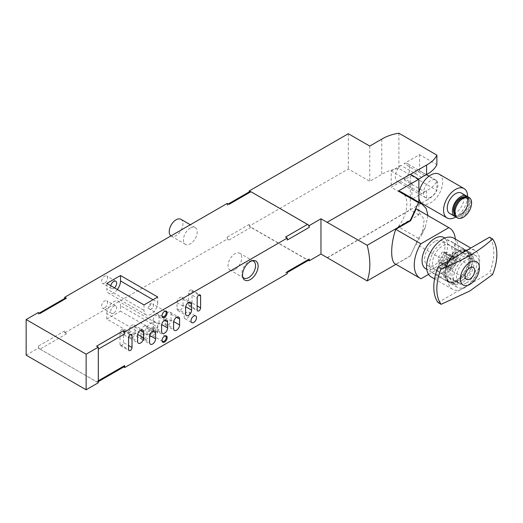 <?xml version="1.0" encoding="UTF-8"?>
<svg xmlns="http://www.w3.org/2000/svg" width="523" height="523" viewBox="0 0 523 523"><rect width="100%" height="100%" fill="white"/><g stroke="black" fill="none" stroke-linecap="round" stroke-linejoin="round"><path stroke-width="0.39" stroke-dasharray="2.62 1.96" d="M39.781 348.965L96.847 381.914A2.425 1.399 60 0 1 96.605 381.797L40.023 349.129A2.425 1.399 60 0 1 39.781 348.965A2.425 1.399 60 0 1 38.31 346.154L38.323 348.128L39.781 348.965M421.688 177.382L400.938 165.399A10.185 5.877 120 0 0 395.584 174.283A10.185 5.877 120 0 0 397.408 181.435A10.185 5.877 120 0 0 400.938 181.638L391.184 187.267L411.934 199.25L421.688 193.615L400.938 181.638M400.938 165.399L391.184 171.034L391.184 187.267M424.813 175.578L404.063 163.601L419.564 154.651L436.882 164.647M391.184 171.034L411.934 183.011L418.707 179.101M404.063 179.834L424.813 191.81L426.598 190.777A36.375 20.998 0 0 0 436.882 180.886L419.564 170.884L404.063 179.834A10.185 5.877 120 0 0 409.417 170.949A10.185 5.877 120 0 0 407.594 163.797A10.185 5.877 120 0 0 404.063 163.601M426.598 190.777L426.598 200.283A36.375 20.998 0 0 0 436.882 190.385L398.899 168.458A36.375 20.998 0 0 0 381.764 174.394L369.748 181.331L348.318 168.955L249.21 226.171L250.177 226.734A2.425 1.399 -120 0 0 250.922 227.361L307.511 260.029A2.425 1.399 -120 0 0 308.256 260.264A2.425 1.399 -120 0 0 308.72 260.153M436.882 180.886L436.882 190.385M428.546 274.392L448.623 262.801L415.968 243.947L410.254 256.048L395.95 264.305M410.463 255.799L395.878 264.22L395.368 263.971M428.017 215.62L425.251 227.413L418.465 238.357L410.254 256.048M415.968 243.947L421.969 234.481L424.212 219.542L416.864 209.18M418.465 238.357L398.297 226.721L418.877 214.842L418.877 202.185M418.877 214.842L410.3 209.886L410.3 174.251M327.228 257.852L410.3 209.886M327.228 222.412L410.477 174.349M327.228 257.656L421.087 203.467M421.584 203.179L426.598 200.283M424.813 191.81A10.185 5.877 -60 0 1 423.251 192.909A10.185 5.877 -60 0 1 421.688 193.615M411.934 183.011L411.934 199.25M250.177 191.49L308.256 225.021M227.263 239.044L228.976 240.031A2.425 1.399 -120 0 1 227.263 237.063L227.263 239.044L64.715 332.889L66.428 333.883L40.023 349.129M287.277 271.712A2.425 1.399 -120 0 1 286.774 272.823A2.425 1.399 -120 0 1 285.558 272.699L287.277 273.692M124.226 366.669A2.425 1.399 -120 0 1 123.01 366.551L123.722 366.956M144.015 335.119L106.81 313.637L106.81 319.082L144.015 340.565L144.015 335.119A9.702 5.603 -60 0 1 148.251 325.358A9.702 5.603 -60 0 1 155.723 322.756A9.702 5.603 -60 0 1 157.73 327.195L120.525 305.713L120.525 311.159L157.73 332.641L144.015 340.565M106.81 319.082L120.525 311.159M106.81 313.637A9.702 5.603 -60 0 1 111.039 303.876A9.702 5.603 -60 0 1 118.518 301.274A9.702 5.603 -60 0 1 120.525 305.713M190.313 228.002A9.702 5.603 120 0 0 183.972 236.553A9.702 5.603 120 0 0 185.462 244.326A9.702 5.603 120 0 0 190.313 243.842A9.702 5.603 120 0 0 196.648 235.298A9.702 5.603 120 0 0 195.164 227.525A9.702 5.603 120 0 0 190.313 228.002M104.58 283.146A4.243 2.452 -60 0 1 102.456 283.355A4.243 2.452 -60 0 1 102.456 278.458A4.243 2.452 -60 0 1 106.699 276.007A4.243 2.452 -60 0 1 107.352 279.406A4.243 2.452 -60 0 1 104.58 283.146M104.58 307.897A4.243 2.452 -60 0 1 102.456 308.106A4.243 2.452 -60 0 1 102.456 303.203A4.243 2.452 -60 0 1 106.699 300.751A4.243 2.452 -60 0 1 107.352 304.157A4.243 2.452 -60 0 1 104.58 307.897M227.263 203.408L227.263 205.382L249.21 192.712L249.21 191.895M348.318 133.711L348.318 168.955M227.263 237.063L249.21 224.393L249.21 226.171M66.428 333.883A2.425 1.399 -120 0 1 64.715 330.909L64.715 332.889M64.715 298.411L64.715 299.234L38.31 314.48A2.425 1.399 60 0 1 38.807 313.369A2.425 1.399 60 0 1 39.781 313.369M249.21 224.393A2.425 1.399 -120 0 0 250.177 226.734L308.393 260.343M98.304 381.071A2.425 1.399 60 0 1 97.821 381.914A2.425 1.399 60 0 1 96.847 381.914L98.304 382.758M96.847 346.318A2.425 1.399 60 0 1 98.304 348.834M65.218 298.123A2.425 1.399 -120 0 0 64.715 299.234M228.976 204.395A2.425 1.399 -120 0 0 227.767 204.277A2.425 1.399 -120 0 0 227.263 205.382M249.713 191.601A2.425 1.399 -120 0 0 249.21 192.712M287.277 240.031A2.425 1.399 -120 0 0 285.558 237.063M159.018 322.992L159.018 317.049A4.243 2.452 120 0 0 158.142 315.108A4.243 2.452 120 0 0 154.867 316.245A4.243 2.452 120 0 0 153.017 320.514L153.017 326.457A4.243 2.452 120 0 0 153.899 328.398A4.243 2.452 120 0 0 157.168 327.261A4.243 2.452 120 0 0 159.018 322.992L161.692 324.535M147.015 333.883L147.015 327.941A4.243 2.452 120 0 0 146.139 325.999A4.243 2.452 120 0 0 142.871 327.137A4.243 2.452 120 0 0 141.014 331.405L141.014 337.348A4.243 2.452 120 0 0 141.896 339.29A4.243 2.452 120 0 0 145.165 338.152A4.243 2.452 120 0 0 147.015 333.883L149.689 335.42M171.021 320.024L171.021 314.081A4.243 2.452 120 0 0 170.145 312.139A4.243 2.452 120 0 0 166.87 313.277A4.243 2.452 120 0 0 165.02 317.546L165.02 323.489A4.243 2.452 120 0 0 165.902 325.43A4.243 2.452 120 0 0 169.171 324.293A4.243 2.452 120 0 0 171.021 320.024L173.688 321.56M183.024 305.171L183.024 299.234A4.243 2.452 120 0 0 182.148 297.286A4.243 2.452 120 0 0 178.873 298.424A4.243 2.452 120 0 0 177.022 302.699L177.022 308.635A4.243 2.452 120 0 0 177.905 310.577A4.243 2.452 120 0 0 181.174 309.439A4.243 2.452 120 0 0 183.024 305.171L185.691 306.713M135.012 332.889L135.012 326.953A4.243 2.452 120 0 0 134.136 325.005A4.243 2.452 120 0 0 130.868 326.143A4.243 2.452 120 0 0 129.011 330.418L129.011 336.354A4.243 2.452 120 0 0 129.894 338.296A4.243 2.452 120 0 0 133.162 337.158A4.243 2.452 120 0 0 135.012 332.889L137.686 334.432M157.73 332.641L157.73 327.195M150.872 334.125A3.635 2.099 -60 0 1 148.303 332.641A3.635 2.099 -60 0 1 150.872 328.189A3.635 2.099 -60 0 1 153.448 329.673A3.635 2.099 -60 0 1 150.872 334.125L151.337 333.857A2.981 1.719 -60 0 1 149.846 334.007A2.981 1.719 -60 0 1 149.846 330.562A2.981 1.719 -60 0 1 152.827 328.843A2.981 1.719 -60 0 1 153.448 330.209A2.981 1.719 -60 0 1 151.337 333.857L150.872 334.125M113.668 313.14A4.243 2.452 -60 0 1 111.543 313.349A4.243 2.452 -60 0 1 111.543 308.452A4.243 2.452 -60 0 1 115.786 306.001A4.243 2.452 -60 0 1 116.439 309.4A4.243 2.452 -60 0 1 113.668 313.14M162.032 340.277A2.981 1.719 -60 0 1 162.019 340.028A2.981 1.719 -60 0 1 164.13 336.374A2.981 1.719 -60 0 1 164.346 336.263M162.032 315.526A2.981 1.719 -60 0 1 162.019 315.277A2.981 1.719 -60 0 1 164.13 311.63A2.981 1.719 -60 0 1 164.346 311.512M151.337 309.113A2.981 1.719 -60 0 1 149.846 309.256A2.981 1.719 -60 0 1 149.846 305.818A2.981 1.719 -60 0 1 152.827 304.092A2.981 1.719 -60 0 1 153.448 305.458A2.981 1.719 -60 0 1 151.337 309.113L150.872 309.381A3.635 2.099 -60 0 1 148.303 307.897A3.635 2.099 -60 0 1 150.872 303.438A3.635 2.099 -60 0 1 153.448 304.922A3.635 2.099 -60 0 1 150.872 309.381L151.337 309.113M153.017 299.725L157.73 302.451L157.73 297.005M157.73 302.451A9.702 5.603 -60 0 1 153.501 312.211A9.702 5.603 -60 0 1 146.022 314.807A9.702 5.603 -60 0 1 144.015 310.368L144.015 304.922M117.322 289.513A9.702 5.603 -60 0 1 108.817 293.325A9.702 5.603 -60 0 1 106.81 288.886L144.015 310.368M114.426 287.84A4.243 2.452 -60 0 1 113.668 288.389A4.243 2.452 -60 0 1 111.543 288.604A4.243 2.452 -60 0 1 110.765 285.728M106.81 283.44L106.81 288.886M123.441 342.545L123.441 330.66A2.425 1.399 120 0 0 122.938 329.555A2.425 1.399 120 0 0 121.068 330.203A2.425 1.399 120 0 0 120.009 332.641L120.009 344.52A2.425 1.399 120 0 0 120.512 345.631A2.425 1.399 120 0 0 122.382 344.984A2.425 1.399 120 0 0 123.441 342.545L128.586 345.513M192.026 302.941L192.026 291.063A2.425 1.399 120 0 0 191.523 289.958A2.425 1.399 120 0 0 189.653 290.605A2.425 1.399 120 0 0 188.594 293.043L188.594 304.922A2.425 1.399 120 0 0 189.097 306.033A2.425 1.399 120 0 0 190.967 305.386A2.425 1.399 120 0 0 192.026 302.941L197.171 305.916M184.142 316.905A3.877 2.242 120 0 0 184.939 318.677A3.877 2.242 120 0 0 188.823 316.441A3.877 2.242 120 0 0 188.823 311.956A3.877 2.242 120 0 0 185.835 312.996A3.877 2.242 120 0 0 184.142 316.905M242.718 276.974A9.702 5.603 -60 0 1 242.286 276.157A9.702 5.603 -60 0 1 243.842 266.828A9.702 5.603 -60 0 1 251.138 260.82A9.702 5.603 -60 0 1 252.066 260.787M234.892 269.58A9.702 5.603 -60 0 1 230.042 270.064A9.702 5.603 -60 0 1 230.042 258.865A9.702 5.603 -60 0 1 239.743 253.263A9.702 5.603 -60 0 1 241.227 261.036A9.702 5.603 -60 0 1 234.892 269.58M180.932 219.307A9.702 5.603 -60 0 1 182.416 227.08A9.702 5.603 -60 0 1 176.081 235.625A9.702 5.603 -60 0 1 171.23 236.108A9.702 5.603 -60 0 1 170.943 235.919M419.564 170.884L419.564 154.651M398.899 133.215L398.899 168.458M381.764 139.151L381.764 174.394M369.748 146.087L369.748 181.331M398.297 226.721A25.705 14.84 120 0 0 401.553 192.183M448.623 262.801A29.098 16.801 120 0 0 455.304 239.076M421.022 278.739L395.878 264.22M425.787 268.796A18.063 10.427 120 0 0 434.822 267.9A18.063 10.427 120 0 0 446.622 251.981A18.063 10.427 120 0 0 443.857 237.507M462.084 280.57A14.304 8.257 -60 0 1 454.932 281.282A14.304 8.257 -60 0 1 454.932 264.762A14.304 8.257 -60 0 1 469.236 256.499A14.304 8.257 -60 0 1 471.432 267.966A14.304 8.257 -60 0 1 462.084 280.57M462.084 282.845A17.089 9.865 -60 0 1 455.311 284.355A17.089 9.865 -60 0 1 453.539 263.958A17.089 9.865 -60 0 1 472.092 255.289A17.089 9.865 -60 0 1 472.759 269.273A17.089 9.865 -60 0 1 462.084 282.845M434.822 241.469A14.304 8.257 120 0 0 425.474 254.073A14.304 8.257 120 0 0 427.67 265.54A14.304 8.257 120 0 0 434.822 264.834A14.304 8.257 120 0 0 444.171 252.223A14.304 8.257 120 0 0 441.974 240.757A14.304 8.257 120 0 0 434.822 241.469M456.2 280.243A18.063 10.427 -60 0 1 451.643 281.904A18.063 10.427 -60 0 1 447.165 281.139A18.063 10.427 -60 0 1 447.165 260.277A18.063 10.427 -60 0 1 465.235 249.844A18.063 10.427 -60 0 1 468.131 253.341A18.063 10.427 -60 0 1 456.2 280.243M456.939 280.178A17.462 10.081 -60 0 1 452.539 281.779A17.462 10.081 -60 0 1 448.211 281.041A17.462 10.081 -60 0 1 448.211 260.879A17.462 10.081 -60 0 1 465.673 250.798A17.462 10.081 -60 0 1 468.477 254.178A17.462 10.081 -60 0 1 456.939 280.178M457.802 280.668A17.462 10.081 -60 0 1 449.067 281.537A17.462 10.081 -60 0 1 449.067 261.376A17.462 10.081 -60 0 1 466.529 251.295A17.462 10.081 -60 0 1 469.203 265.285A17.462 10.081 -60 0 1 457.802 280.668M457.802 281.165A18.063 10.427 -60 0 1 448.767 282.06A18.063 10.427 -60 0 1 448.767 261.199A18.063 10.427 -60 0 1 466.83 250.772A18.063 10.427 -60 0 1 469.602 265.246A18.063 10.427 -60 0 1 457.802 281.165M459.514 282.159A18.063 10.427 -60 0 1 452.356 283.754A18.063 10.427 -60 0 1 450.48 283.048A18.063 10.427 -60 0 1 450.48 262.193A18.063 10.427 -60 0 1 468.549 251.759A18.063 10.427 -60 0 1 470.092 253.034A18.063 10.427 -60 0 1 470.798 267.809A18.063 10.427 -60 0 1 459.514 282.159M430.71 197.217A10.185 5.877 -60 0 1 425.617 197.72A10.185 5.877 -60 0 1 425.617 185.959A10.185 5.877 -60 0 1 435.796 180.082A10.185 5.877 -60 0 1 437.359 188.241A10.185 5.877 -60 0 1 430.71 197.217M468.307 197.034A11.761 6.792 -60 0 1 470.112 206.454A11.761 6.792 -60 0 1 462.43 216.816A11.761 6.792 -60 0 1 456.546 217.398M463.862 196.929A10.185 5.877 -60 0 1 465.803 197.406L467.523 198.394A10.185 5.877 -60 0 1 469.079 206.559A10.185 5.877 -60 0 1 462.43 215.535A10.185 5.877 -60 0 1 457.337 216.038A10.185 5.877 -60 0 1 459.965 200.825M460.711 214.541A10.185 5.877 -60 0 1 455.625 215.045A10.185 5.877 -60 0 1 454.239 213.6M465.803 197.406A10.185 5.877 -60 0 1 466.588 198.027M468.902 199.838A11.761 6.792 -60 0 1 460.711 215.829A11.761 6.792 -60 0 1 455.755 216.797M467.385 196.648A11.761 6.792 -60 0 1 467.739 197.027M461.449 193.072A11.761 6.792 -60 0 1 463.254 202.493A11.761 6.792 -60 0 1 455.572 212.861A11.761 6.792 -60 0 1 449.688 213.443M467.569 196.7A16.971 9.8 -60 0 1 455.893 216.927M439.196 174.205A16.971 9.8 -60 0 1 441.798 187.803A16.971 9.8 -60 0 1 430.71 202.761A16.971 9.8 -60 0 1 422.218 203.604M418.877 198.067A16.971 9.8 -60 0 1 418.877 193.399M38.323 314.486L38.323 312.525M26.15 355.156L38.323 348.128M446.433 256.447A2.184 1.262 -60 0 1 446.433 254.067A1.634 0.948 -60 0 0 446.387 252.256A1.634 0.948 -60 0 0 445.335 252.504A2.184 1.262 -60 0 1 443.929 252.831A2.184 1.262 -60 0 1 443.55 252.348A1.634 0.948 -60 0 0 443.269 251.981A1.634 0.948 -60 0 0 441.353 253.616A2.184 1.262 -60 0 1 439.568 255.832A1.634 0.948 -60 0 0 438.333 257.185A1.634 0.948 -60 0 0 438.47 258.663A2.184 1.262 -60 0 1 438.47 261.042A1.634 0.948 -60 0 0 438.516 262.853A1.634 0.948 -60 0 0 439.568 262.605A2.184 1.262 -60 0 1 440.981 262.278A2.184 1.262 -60 0 1 441.353 262.762A1.634 0.948 -60 0 0 441.634 263.128A1.634 0.948 -60 0 0 443.55 261.493A2.184 1.262 -60 0 1 445.335 259.277A1.634 0.948 -60 0 0 446.57 257.924A1.634 0.948 -60 0 0 446.433 256.447L454.291 260.984C452.473 259.689 452.473 258.898 454.291 258.604L455.566 257.558L453.193 257.041L445.335 252.504M443.269 251.981L451.414 256.885C452.356 257.179 451.624 257.604 449.211 258.153C447.511 258.454 446.917 259.192 447.433 260.369C447.917 262.206 447.551 263.154 446.335 263.206C445.465 262.945 445.465 263.736 446.335 265.579C447.551 268.09 447.917 268.613 447.433 267.142L447.878 266.259L450.316 268.142L451.414 266.03C450.421 264.18 451.016 263.442 453.193 263.814C456.056 263.912 456.422 262.971 454.291 260.984M447.518 267.946A6.851 3.955 -60 0 1 448.165 261.559A6.851 3.955 -60 0 1 453.18 256.865A6.851 3.955 -60 0 1 453.99 256.747A6.851 3.955 -60 0 1 455.311 257.068A6.851 3.955 -60 0 1 456.357 262.559A6.851 3.955 -60 0 1 451.885 268.593A6.851 3.955 -60 0 1 448.459 268.933A6.851 3.955 -60 0 1 447.518 267.946L447.433 267.142L439.568 262.605M453.193 257.041L450.826 256.813L443.929 252.831M453.67 238.128A22.43 12.951 -60 0 1 457.109 256.107A22.43 12.951 -60 0 1 442.451 275.869A22.43 12.951 -60 0 1 431.24 276.981M467.464 249.948A22.43 12.951 -60 0 1 475.015 250.452A22.43 12.951 -60 0 1 479.061 266.063A22.43 12.951 -60 0 1 467.464 285.584A22.43 12.951 -60 0 1 463.803 288.193A22.43 12.951 -60 0 1 460.135 289.814A22.43 12.951 -60 0 1 452.585 289.304A22.43 12.951 -60 0 1 448.538 273.699A22.43 12.951 -60 0 1 460.135 254.178M492.574 274.601L489.535 272.843A42.435 24.503 -60 0 0 489.535 237.2M438.065 302.556L489.535 272.843M442.451 269.09A14.128 8.152 -60 0 1 435.391 269.79A14.128 8.152 -60 0 1 435.391 253.478A14.128 8.152 -60 0 1 449.512 245.32A14.128 8.152 -60 0 1 451.682 256.643A14.128 8.152 -60 0 1 442.451 269.09M442.451 272.503A18.305 10.571 -60 0 1 433.299 273.411A18.305 10.571 -60 0 1 433.299 252.269A18.305 10.571 -60 0 1 451.604 241.698A18.305 10.571 -60 0 1 454.415 256.368A18.305 10.571 -60 0 1 442.451 272.503M466.457 286.362A18.305 10.571 -60 0 1 457.305 287.271A18.305 10.571 -60 0 1 457.305 266.129A18.305 10.571 -60 0 1 475.61 255.557A18.305 10.571 -60 0 1 478.421 270.228A18.305 10.571 -60 0 1 466.457 286.362M466.457 282.95A14.128 8.152 -60 0 1 459.397 283.649A14.128 8.152 -60 0 1 459.397 267.338A14.128 8.152 -60 0 1 473.518 259.179A14.128 8.152 -60 0 1 475.688 270.502A14.128 8.152 -60 0 1 466.457 282.95M228.976 240.031L250.922 227.361M285.558 272.699L307.511 260.029M123.01 366.551L96.605 381.797M64.715 330.909L38.31 346.154M159.018 317.049L164.595 320.266M153.017 320.514L161.594 325.463M153.017 326.457L161.594 331.405M147.015 327.941L152.592 331.157M141.014 331.405L149.591 336.354M141.014 337.348L149.591 342.297M171.021 314.081L176.597 317.298M165.02 317.546L173.597 322.495M165.02 323.489L173.597 328.437M183.024 299.234L188.594 302.451M177.022 302.699L185.593 307.648M177.022 308.635L185.593 313.584M135.012 326.953L140.589 330.17M129.011 330.418L137.588 335.367M129.011 336.354L137.588 341.303M123.441 330.66L130.299 334.622M120.009 332.641L128.586 337.59M120.009 344.52L128.586 349.475M192.026 291.063L198.884 295.024M188.594 293.043L197.171 297.992M188.594 304.922L197.171 309.871M454.291 258.604L446.433 254.067M453.193 263.814L445.335 259.277M451.414 266.03L443.55 261.493M449.211 267.305L441.353 262.762M446.335 265.579L438.47 261.042M446.335 263.206L438.47 258.663M447.433 260.369L439.568 255.832M449.211 258.153L441.353 253.616M451.414 256.885L443.55 252.348M425.251 227.413L421.969 234.481M155.723 322.756L118.518 301.274M98.304 381.633L97.821 381.914M39.297 313.087L38.807 313.369M227.767 204.277L228.27 203.983M286.774 272.823L287.277 272.529M158.142 315.108L166.713 320.056M153.899 328.398L162.47 333.347M146.139 325.999L154.71 330.948M141.896 339.29L150.467 344.239M170.145 312.139L178.716 317.088M165.902 325.43L174.473 330.379M182.148 297.286L190.718 302.242M177.905 310.577L186.476 315.526M134.136 325.005L142.707 329.961M129.894 338.296L138.464 343.245M162.019 340.028L162.019 340.565M164.13 336.374L164.595 336.106M165.621 336.23L152.827 328.843M162.64 341.395L149.846 334.007M153.448 330.209L153.448 329.673M115.786 306.001L106.699 300.751M111.543 313.349L102.456 308.106M162.019 315.277L162.019 315.814M164.13 311.63L164.595 311.362M165.621 311.479L152.827 304.092M162.64 316.644L149.846 309.256M153.448 305.458L153.448 304.922M146.022 314.807L108.817 293.325M115.786 281.25L106.699 276.007M111.543 288.604L102.456 283.355M122.938 329.555L131.508 334.504M120.512 345.631L129.083 350.58M191.523 289.958L200.1 294.907M189.097 306.033L197.674 310.982M184.939 318.677L191.804 322.639M188.823 311.956L195.68 315.918M242.286 276.157L243.038 277.994M251.138 260.82L253.106 260.552M253.544 261.232L239.743 253.263M243.842 278.027L230.042 270.064M195.164 227.525L190.326 224.733M185.462 244.326L171.23 236.108M469.236 256.499L441.974 240.757M454.932 281.282L427.67 265.54M465.235 249.844L444.838 238.07M447.165 281.139L426.775 269.365M468.477 254.178L468.131 253.341M452.539 281.779L451.643 281.904M466.529 251.295L465.673 250.798M449.067 281.537L448.211 281.041M468.549 251.759L466.83 250.772M450.48 283.048L448.767 282.06M472.092 255.289L470.092 253.034M455.311 284.355L452.356 283.754M435.796 180.082L429.01 176.159M426.402 174.656L407.594 163.797M425.617 197.72L397.408 181.435M457.337 216.038L455.625 215.045M450.316 268.142L441.634 263.128M447.878 266.259L440.981 262.278M447.695 268.155L438.516 262.853M455.572 257.558L446.387 252.256M475.015 250.452L470.798 248.02M452.585 289.304L434.574 278.909M450.839 256.813L453.99 256.747M473.315 267.462L455.311 257.068M466.464 279.328L448.459 268.933M475.61 255.557L451.604 241.698M457.305 287.271L433.299 273.411M473.518 259.179L449.512 245.32M459.397 283.649L435.391 269.79"/><path stroke-width="0.78" d="M98.304 381.071L98.304 348.834A2.425 1.399 60 0 1 98.317 349.122L98.317 380.803A2.425 1.399 60 0 1 98.304 381.071L98.304 382.758L86.132 389.785L86.132 354.182L98.304 347.154L98.304 348.834M418.707 179.101L421.688 177.382A10.185 5.877 -60 0 1 424.813 175.578L426.598 174.545A36.375 20.998 0 0 0 436.882 164.647L436.882 155.141L398.899 133.215A36.375 20.998 0 0 0 381.764 139.151L369.748 146.087L348.318 133.711L249.21 190.934L249.21 191.895M395.878 264.22C390.315 262.749 390.276 244.895 395.748 229.322L410.673 220.699L410.254 220.412L367.179 245.28L320.972 218.797L320.972 254.041L367.179 280.916A65.473 37.8 -120 0 0 367.179 245.28M395.95 264.305L367.179 280.916M410.254 220.412L418.465 202.721L421.806 203.878L426.219 208.54L428.017 215.62M455.304 239.076A29.098 16.801 120 0 0 449.375 227.95L416.19 208.814L410.673 220.699M418.877 202.185L418.877 179.199L410.3 174.251L327.228 222.216M418.465 202.721L398.297 191.078L418.877 179.199M410.477 174.349L426.598 165.039L426.598 174.545M421.087 203.467L421.584 203.179M308.256 225.021L309.224 225.576L309.224 227.361A2.425 1.399 -120 0 0 308.256 225.021A2.425 1.399 -120 0 0 307.511 224.393L250.922 191.725A2.425 1.399 -120 0 0 250.177 191.49A2.425 1.399 -120 0 0 249.713 191.601L228.27 203.983M39.297 313.087L65.218 298.123A2.425 1.399 -120 0 1 66.428 298.241L64.715 297.254L227.263 203.408L228.976 204.395L250.922 191.725M124.729 331.902L124.729 333.883A2.425 1.399 -120 0 0 123.01 330.909L124.729 331.902L287.277 238.05L285.558 237.063L307.511 224.393M157.73 297.005L144.015 304.922L106.81 283.44L120.525 275.523L157.73 297.005M123.722 366.956L124.729 367.538L287.277 273.692L287.277 271.712L309.224 259.042L309.224 260.82L320.972 254.041M250.327 279.583A11.035 6.368 -60 0 1 243.038 277.994A11.035 6.368 -60 0 1 244.81 267.39A11.035 6.368 -60 0 1 253.106 260.552A11.035 6.368 -60 0 1 257.996 267.776A11.035 6.368 -60 0 1 250.327 279.583M191 320.861A3.877 2.242 120 0 0 191.804 322.639A3.877 2.242 120 0 0 195.68 320.396A3.877 2.242 120 0 0 195.68 315.918A3.877 2.242 120 0 0 192.693 316.958A3.877 2.242 120 0 0 191 320.861M200.597 296.011A2.425 1.399 120 0 0 200.1 294.907A2.425 1.399 120 0 0 198.23 295.554A2.425 1.399 120 0 0 197.171 297.992L197.171 309.871A2.425 1.399 120 0 0 197.674 310.982A2.425 1.399 120 0 0 199.544 310.335A2.425 1.399 120 0 0 200.597 307.897L200.597 296.011L198.884 295.024M132.012 335.616A2.425 1.399 120 0 0 131.508 334.504A2.425 1.399 120 0 0 129.645 335.151A2.425 1.399 120 0 0 128.586 337.59L128.586 349.475A2.425 1.399 120 0 0 129.083 350.58A2.425 1.399 120 0 0 130.953 349.933A2.425 1.399 120 0 0 132.012 347.494L132.012 335.616L130.299 334.622M164.595 317.298A3.635 2.099 -60 0 1 162.019 315.814A3.635 2.099 -60 0 1 164.595 311.362A3.635 2.099 -60 0 1 167.164 312.846A3.635 2.099 -60 0 1 164.595 317.298M164.595 342.049A3.635 2.099 -60 0 1 162.019 340.565A3.635 2.099 -60 0 1 164.595 336.106A3.635 2.099 -60 0 1 167.164 337.59A3.635 2.099 -60 0 1 164.595 342.049M143.59 331.902A4.243 2.452 120 0 0 142.707 329.961A4.243 2.452 120 0 0 139.438 331.092A4.243 2.452 120 0 0 137.588 335.367L137.588 341.303A4.243 2.452 120 0 0 138.464 343.245A4.243 2.452 120 0 0 141.733 342.107A4.243 2.452 120 0 0 143.59 337.838L143.59 331.902L140.589 330.17M191.595 304.183A4.243 2.452 120 0 0 190.718 302.242A4.243 2.452 120 0 0 187.45 303.373A4.243 2.452 120 0 0 185.593 307.648L185.593 313.584A4.243 2.452 120 0 0 186.476 315.526A4.243 2.452 120 0 0 189.744 314.395A4.243 2.452 120 0 0 191.595 310.119L191.595 304.183L188.594 302.451M179.598 319.03A4.243 2.452 120 0 0 178.716 317.088A4.243 2.452 120 0 0 175.447 318.226A4.243 2.452 120 0 0 173.597 322.495L173.597 328.437A4.243 2.452 120 0 0 174.473 330.379A4.243 2.452 120 0 0 177.742 329.242A4.243 2.452 120 0 0 179.598 324.973L179.598 319.03L176.597 317.298M155.593 332.889A4.243 2.452 120 0 0 154.71 330.948A4.243 2.452 120 0 0 151.441 332.085A4.243 2.452 120 0 0 149.591 336.354L149.591 342.297A4.243 2.452 120 0 0 150.467 344.239A4.243 2.452 120 0 0 153.736 343.101A4.243 2.452 120 0 0 155.593 338.832L155.593 332.889L152.592 331.157M167.595 321.998A4.243 2.452 120 0 0 166.713 320.056A4.243 2.452 120 0 0 163.444 321.194A4.243 2.452 120 0 0 161.594 325.463L161.594 331.405A4.243 2.452 120 0 0 162.47 333.347A4.243 2.452 120 0 0 165.739 332.21A4.243 2.452 120 0 0 167.595 327.941L167.595 321.998L164.595 320.266M309.224 225.576L320.972 218.797M309.224 227.361L287.277 240.031L287.277 238.05M124.729 367.538L124.729 365.557L98.317 380.803M64.715 297.254L64.715 298.411M98.304 381.633L124.226 366.669A2.425 1.399 -120 0 0 124.729 365.557M123.01 330.909L96.605 346.154A2.425 1.399 60 0 1 96.847 346.318M39.781 313.369A2.425 1.399 60 0 1 40.023 313.486L66.428 298.241M287.277 272.529L308.72 260.153A2.425 1.399 -120 0 0 309.224 259.042M164.346 336.263A2.981 1.719 -60 0 1 165.621 336.23A2.981 1.719 -60 0 1 166.079 338.616A2.981 1.719 -60 0 1 164.13 341.244A2.981 1.719 -60 0 1 162.64 341.395A2.981 1.719 -60 0 1 162.032 340.277M164.346 311.512A2.981 1.719 -60 0 1 165.621 311.479A2.981 1.719 -60 0 1 166.079 313.865A2.981 1.719 -60 0 1 164.13 316.493A2.981 1.719 -60 0 1 162.64 316.644A2.981 1.719 -60 0 1 162.032 315.526M120.525 275.523L120.525 280.969A9.702 5.603 -60 0 1 117.322 289.513M110.765 285.728A4.243 2.452 -60 0 1 112.883 282.034A4.243 2.452 -60 0 1 115.786 281.25A4.243 2.452 -60 0 1 116.564 284.159A4.243 2.452 -60 0 1 114.426 287.84M252.066 260.787A9.702 5.603 -60 0 1 253.544 261.232A9.702 5.603 -60 0 1 255.028 269.005A9.702 5.603 -60 0 1 248.693 277.55A9.702 5.603 -60 0 1 243.842 278.027A9.702 5.603 -60 0 1 242.718 276.974M170.943 235.919A9.702 5.603 -60 0 1 171.381 224.655A9.702 5.603 -60 0 1 180.932 219.307L190.326 224.733M308.393 260.343L309.224 260.82M249.21 190.934L250.177 191.49M426.598 165.039A36.375 20.998 0 0 0 436.882 155.141M421.721 203.826L401.553 192.183A25.705 14.84 120 0 0 398.297 191.078M449.375 227.95A29.098 16.801 120 0 0 448.812 227.649L416.19 208.814M448.812 227.649L420.832 243.803A29.098 16.801 120 0 0 420.27 278.347A29.098 16.801 120 0 0 421.022 278.739L428.546 274.392M420.832 243.803L395.748 229.322M444.838 238.07L443.857 237.507A18.063 10.427 120 0 0 434.822 238.396A18.063 10.427 120 0 0 423.022 254.322A18.063 10.427 120 0 0 425.787 268.796L426.775 269.365M463.286 217.313A11.761 6.792 -60 0 1 457.403 217.895A11.761 6.792 -60 0 1 455.605 208.474A11.761 6.792 -60 0 1 463.286 198.106A11.761 6.792 -60 0 1 469.164 197.524A11.761 6.792 -60 0 1 470.968 206.951A11.761 6.792 -60 0 1 463.286 217.313M457.403 217.895L456.546 217.398A11.761 6.792 -60 0 1 456.546 203.82A11.761 6.792 -60 0 1 468.307 197.034L469.164 197.524M459.965 200.825A10.185 5.877 -60 0 1 467.523 198.394M454.239 213.6A10.185 5.877 -60 0 1 455.618 203.284A10.185 5.877 -60 0 1 463.862 196.929M466.588 198.027A10.185 5.877 -60 0 1 467.111 206.35A10.185 5.877 -60 0 1 460.711 214.541M455.755 216.797A11.761 6.792 -60 0 1 454.833 216.411A11.761 6.792 -60 0 1 454.833 202.832A11.761 6.792 -60 0 1 466.594 196.04A11.761 6.792 -60 0 1 467.385 196.648M467.739 197.027A11.761 6.792 -60 0 1 468.902 199.838M454.833 216.411L449.688 213.443A11.761 6.792 -60 0 1 449.688 199.864A11.761 6.792 -60 0 1 461.449 193.072L466.594 196.04M455.893 216.927A16.971 9.8 -60 0 1 455.572 217.117A16.971 9.8 -60 0 1 447.08 217.954A16.971 9.8 -60 0 1 447.08 198.354A16.971 9.8 -60 0 1 464.058 188.555A16.971 9.8 -60 0 1 467.569 196.7M447.08 217.954L422.218 203.604A16.971 9.8 -60 0 1 418.877 198.067M418.877 193.399A16.971 9.8 -60 0 1 427.069 177.794A16.971 9.8 -60 0 1 439.196 174.205L464.058 188.555M96.605 346.174L98.304 347.154M86.132 354.182L26.15 319.553L38.323 312.525L40.023 313.506M26.15 319.553L26.15 355.156L86.132 389.785M434.574 278.909L431.24 276.981A22.43 12.951 -60 0 1 431.24 251.079A22.43 12.951 -60 0 1 453.67 238.128L470.798 248.02M460.135 254.178A22.43 12.951 -60 0 1 467.464 249.948L438.065 266.92L441.111 268.678C462.169 261.023 479.323 251.118 492.574 238.959A42.435 24.503 -60 0 1 492.574 274.601L469.654 291.082L441.111 304.314A42.435 24.503 -60 0 1 441.111 268.678M492.574 238.959L489.535 237.2L467.464 249.948M441.111 304.314L438.065 302.556A42.435 24.503 -60 0 1 438.065 266.92M469.889 278.988A6.851 3.955 -60 0 1 466.464 279.328A6.851 3.955 -60 0 1 466.464 271.417A6.851 3.955 -60 0 1 473.315 267.462A6.851 3.955 -60 0 1 474.361 272.954A6.851 3.955 -60 0 1 469.889 278.988M124.729 333.883L98.317 349.122M161.692 324.535L167.595 327.941M149.689 335.42L155.593 338.832M173.688 321.56L179.598 324.973M185.691 306.713L191.595 310.119M137.686 334.432L143.59 337.838M120.525 280.969L153.017 299.725M128.586 345.513L132.012 347.494M197.171 305.916L200.597 307.897M469.889 284.381A13.461 7.773 -60 0 1 461.646 272.66A13.461 7.773 -60 0 1 478.127 263.141A13.461 7.773 -60 0 1 469.889 284.381M420.27 278.347L395.368 263.971M429.01 176.159L426.402 174.656"/></g></svg>
